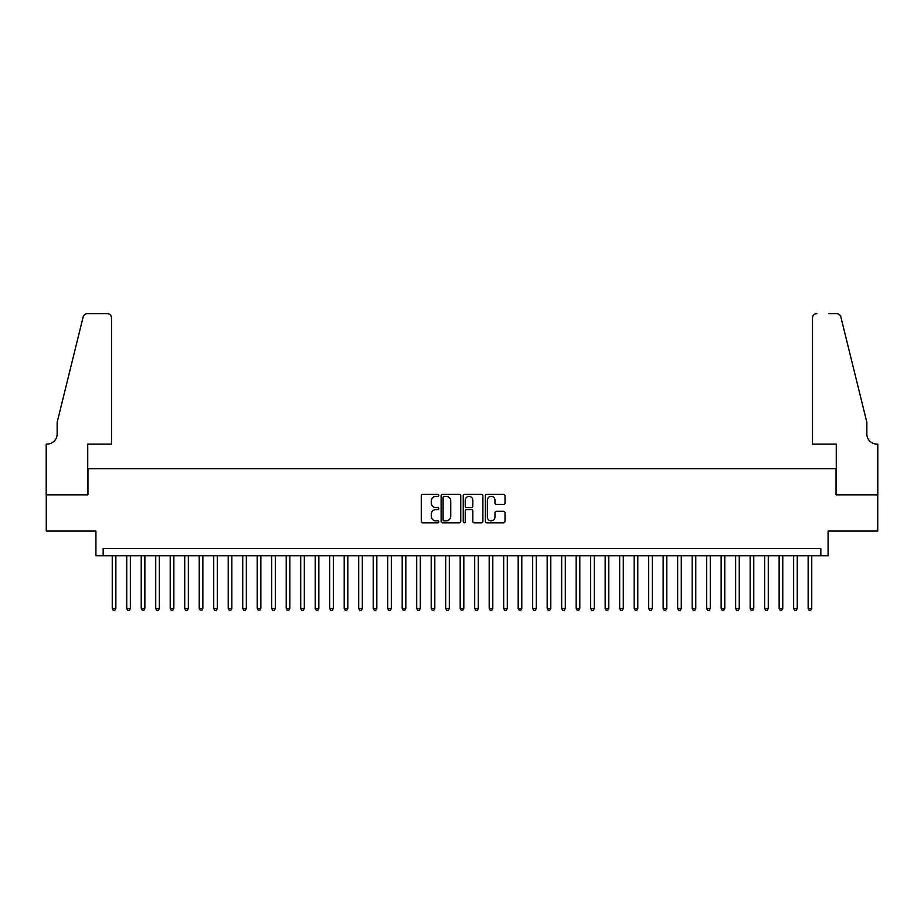 <?xml version="1.0" encoding="UTF-8"?>
<svg xmlns="http://www.w3.org/2000/svg" width="924" height="924" viewBox="0 0 924 924"><rect width="100%" height="100%" fill="white"/><g stroke="black" fill="none" stroke-linecap="round" stroke-linejoin="round"><path stroke-width="1.39" d="M438.808 495.38A0.993 0.993 0 0 0 437.803 494.375L422.684 494.375A1.421 1.421 0 0 0 421.263 495.807L421.263 521.413A1.421 1.421 0 0 0 422.684 522.845L437.803 522.845A0.993 0.993 0 0 0 438.808 521.841A0.993 0.993 0 0 0 437.803 520.847L435.851 520.847A4.551 4.551 0 0 1 431.3 516.297L431.3 514.16A4.551 4.551 0 0 1 435.851 509.609L437.803 509.609A0.993 0.993 0 0 0 438.808 508.616A0.993 0.993 0 0 0 437.803 507.611L435.851 507.611A4.551 4.551 0 0 1 431.3 503.06L431.3 500.923A4.551 4.551 0 0 1 435.851 496.373L437.803 496.373A0.993 0.993 0 0 0 438.808 495.38M503.592 504.412A1.421 1.421 0 0 0 505.012 502.991L505.012 495.807A1.421 1.421 0 0 0 503.592 494.375L486.798 494.375A1.421 1.421 0 0 0 485.377 495.807L485.377 521.413A1.421 1.421 0 0 0 486.798 522.845L503.592 522.845A1.421 1.421 0 0 0 505.012 521.413L505.012 512.739A1.421 1.421 0 0 0 503.592 511.318L496.407 511.318A1.421 1.421 0 0 0 494.975 512.739L494.975 517.047A3.811 3.811 0 0 1 491.175 520.847A3.811 3.811 0 0 1 487.364 517.047L487.364 500.184A3.811 3.811 0 0 1 491.175 496.373A3.811 3.811 0 0 1 494.975 500.184L494.975 502.991A1.421 1.421 0 0 0 496.407 504.412L503.592 504.412M820.824 555.728L828.077 555.728L828.077 531.081L877.731 531.081L877.731 494.837L836.047 494.837L836.047 468.745L87.953 468.745L87.953 494.837L46.269 494.837L46.269 531.081L95.923 531.081L95.923 555.728L820.824 555.728L820.824 548.475L103.176 548.475L103.176 555.728M460.753 495.807A1.421 1.421 0 0 0 459.332 494.375L442.538 494.375A1.421 1.421 0 0 0 441.118 495.807L441.118 521.413A1.421 1.421 0 0 0 442.538 522.845L459.332 522.845A1.421 1.421 0 0 0 460.753 521.413L460.753 495.807M464.668 494.375L481.462 494.375A1.421 1.421 0 0 1 482.882 495.807L482.882 521.413A1.421 1.421 0 0 1 481.462 522.845L474.278 522.845A1.421 1.421 0 0 1 472.845 521.413L472.845 511.03A1.421 1.421 0 0 0 471.425 509.609L466.666 509.609A1.421 1.421 0 0 0 465.234 511.03L465.234 521.841A0.993 0.993 0 0 1 464.241 522.845A0.993 0.993 0 0 1 463.247 521.841L463.247 495.807A1.421 1.421 0 0 1 464.668 494.375M444.109 496.373A0.993 0.993 0 0 0 443.104 497.366L443.104 519.854A0.993 0.993 0 0 0 444.109 520.847L446.165 520.847A4.551 4.551 0 0 0 450.727 516.297L450.727 500.923A4.551 4.551 0 0 0 446.165 496.373L444.109 496.373M472.845 500.254A3.811 3.811 0 0 0 469.046 496.442A3.811 3.811 0 0 0 465.234 500.254L465.234 506.19A1.421 1.421 0 0 0 466.666 507.611L471.425 507.611A1.421 1.421 0 0 0 472.845 506.19L472.845 500.254M112.243 555.728L112.243 608.5L115.858 608.5L115.858 555.728M115.858 608.5L114.772 610.383L113.329 610.383L112.243 608.5M111.515 444.098L111.515 317.96A4.354 4.354 0 0 0 107.161 313.617L87.376 313.617A4.354 4.354 0 0 0 83.148 316.92L57.149 422.349L57.149 433.945A10.152 10.152 0 0 1 46.997 444.098L46.2 444.098L46.2 494.837L87.734 494.837L87.734 444.098L111.515 444.098L111.515 317.96C111.238 315.338 109.783 313.894 107.161 313.617L95.126 313.617M83.148 316.92C84.257 314.541 84.257 314.541 83.148 316.92C84.257 314.541 84.257 314.541 83.148 316.92M57.149 433.945A10.152 10.152 0 0 1 46.997 444.098M812.485 444.098L812.485 317.96L812.485 444.098L836.266 444.098L836.266 494.837L877.8 494.837L877.8 444.098L877.003 444.098A10.152 10.152 0 0 1 866.851 433.945A10.152 10.152 0 0 0 877.003 444.098M858.881 390.02L840.852 316.92L866.851 422.349L866.851 433.945M828.874 313.617L836.624 313.617A4.354 4.354 0 0 1 840.852 316.92C839.743 314.541 839.743 314.541 840.852 316.92C839.743 314.541 839.743 314.541 840.852 316.92M816.839 313.617A4.354 4.354 0 0 0 812.485 317.96C812.762 315.338 814.217 313.894 816.839 313.617M126.738 555.728L126.738 608.5L130.365 608.5L130.365 555.728M130.365 608.5L129.268 610.383L127.824 610.383L126.738 608.5M141.233 555.728L141.233 608.5L144.86 608.5L144.86 555.728M144.86 608.5L143.774 610.383L142.319 610.383L141.233 608.5M155.729 555.728L155.729 608.5L159.355 608.5L159.355 555.728M159.355 608.5L158.27 610.383L156.814 610.383L155.729 608.5M170.224 555.728L170.224 608.5L173.851 608.5L173.851 555.728M173.851 608.5L172.765 610.383L171.321 610.383L170.224 608.5M184.731 555.728L184.731 608.5L188.357 608.5L188.357 555.728M188.357 608.5L187.26 610.383L185.816 610.383L184.731 608.5M199.226 555.728L199.226 608.5L202.853 608.5L202.853 555.728M202.853 608.5L201.767 610.383L200.312 610.383L199.226 608.5M213.721 555.728L213.721 608.5L217.348 608.5L217.348 555.728M217.348 608.5L216.262 610.383L214.807 610.383L213.721 608.5M228.216 555.728L228.216 608.5L231.843 608.5L231.843 555.728M231.843 608.5L230.757 610.383L229.314 610.383L228.216 608.5M242.723 555.728L242.723 608.5L246.338 608.5L246.338 555.728M246.338 608.5L245.253 610.383L243.809 610.383L242.723 608.5M257.219 555.728L257.219 608.5L260.845 608.5L260.845 555.728M260.845 608.5L259.76 610.383L258.304 610.383L257.219 608.5M271.714 555.728L271.714 608.5L275.34 608.5L275.34 555.728M275.34 608.5L274.255 610.383L272.799 610.383L271.714 608.5M286.209 555.728L286.209 608.5L289.836 608.5L289.836 555.728M289.836 608.5L288.75 610.383L287.295 610.383L286.209 608.5M300.716 555.728L300.716 608.5L304.331 608.5L304.331 555.728M304.331 608.5L303.245 610.383L301.802 610.383L300.716 608.5M315.211 555.728L315.211 608.5L318.838 608.5L318.838 555.728M318.838 608.5L317.741 610.383L316.297 610.383L315.211 608.5M329.706 555.728L329.706 608.5L333.333 608.5L333.333 555.728M333.333 608.5L332.247 610.383L330.792 610.383L329.706 608.5M344.202 555.728L344.202 608.5L347.828 608.5L347.828 555.728M347.828 608.5L346.743 610.383L345.287 610.383L344.202 608.5M358.697 555.728L358.697 608.5L362.323 608.5L362.323 555.728M362.323 608.5L361.238 610.383L359.794 610.383L358.697 608.5M373.204 555.728L373.204 608.5L376.83 608.5L376.83 555.728M376.83 608.5L375.733 610.383L374.289 610.383L373.204 608.5M387.699 555.728L387.699 608.5L391.326 608.5L391.326 555.728M391.326 608.5L390.24 610.383L388.785 610.383L387.699 608.5M402.194 555.728L402.194 608.5L405.821 608.5L405.821 555.728M405.821 608.5L404.735 610.383L403.28 610.383L402.194 608.5M416.689 555.728L416.689 608.5L420.316 608.5L420.316 555.728M420.316 608.5L419.23 610.383L417.787 610.383L416.689 608.5M431.196 555.728L431.196 608.5L434.811 608.5L434.811 555.728M434.811 608.5L433.726 610.383L432.282 610.383L431.196 608.5M445.691 555.728L445.691 608.5L449.318 608.5L449.318 555.728M449.318 608.5L448.232 610.383L446.777 610.383L445.691 608.5M460.187 555.728L460.187 608.5L463.813 608.5L463.813 555.728M463.813 608.5L462.728 610.383L461.272 610.383L460.187 608.5M474.682 555.728L474.682 608.5L478.309 608.5L478.309 555.728M478.309 608.5L477.223 610.383L475.768 610.383L474.682 608.5M489.189 555.728L489.189 608.5L492.804 608.5L492.804 555.728M492.804 608.5L491.718 610.383L490.274 610.383L489.189 608.5M503.684 555.728L503.684 608.5L507.311 608.5L507.311 555.728M507.311 608.5L506.213 610.383L504.77 610.383L503.684 608.5M518.179 555.728L518.179 608.5L521.806 608.5L521.806 555.728M521.806 608.5L520.72 610.383L519.265 610.383L518.179 608.5M532.674 555.728L532.674 608.5L536.301 608.5L536.301 555.728M536.301 608.5L535.215 610.383L533.76 610.383L532.674 608.5M547.17 555.728L547.17 608.5L550.796 608.5L550.796 555.728M550.796 608.5L549.711 610.383L548.267 610.383L547.17 608.5M561.677 555.728L561.677 608.5L565.303 608.5L565.303 555.728M565.303 608.5L564.206 610.383L562.762 610.383L561.677 608.5M576.172 555.728L576.172 608.5L579.798 608.5L579.798 555.728M579.798 608.5L578.713 610.383L577.257 610.383L576.172 608.5M590.667 555.728L590.667 608.5L594.294 608.5L594.294 555.728M594.294 608.5L593.208 610.383L591.753 610.383L590.667 608.5M605.162 555.728L605.162 608.5L608.789 608.5L608.789 555.728M608.789 608.5L607.703 610.383L606.26 610.383L605.162 608.5M619.669 555.728L619.669 608.5L623.284 608.5L623.284 555.728M623.284 608.5L622.199 610.383L620.755 610.383L619.669 608.5M634.164 555.728L634.164 608.5L637.791 608.5L637.791 555.728M637.791 608.5L636.705 610.383L635.25 610.383L634.164 608.5M648.66 555.728L648.66 608.5L652.286 608.5L652.286 555.728M652.286 608.5L651.201 610.383L649.745 610.383L648.66 608.5M663.155 555.728L663.155 608.5L666.781 608.5L666.781 555.728M666.781 608.5L665.696 610.383L664.24 610.383L663.155 608.5M677.662 555.728L677.662 608.5L681.277 608.5L681.277 555.728M681.277 608.5L680.191 610.383L678.747 610.383L677.662 608.5M692.157 555.728L692.157 608.5L695.784 608.5L695.784 555.728M695.784 608.5L694.686 610.383L693.243 610.383L692.157 608.5M706.652 555.728L706.652 608.5L710.279 608.5L710.279 555.728M710.279 608.5L709.193 610.383L707.738 610.383L706.652 608.5M721.147 555.728L721.147 608.5L724.774 608.5L724.774 555.728M724.774 608.5L723.688 610.383L722.233 610.383L721.147 608.5M735.643 555.728L735.643 608.5L739.269 608.5L739.269 555.728M739.269 608.5L738.184 610.383L736.74 610.383L735.643 608.5M750.149 555.728L750.149 608.5L753.776 608.5L753.776 555.728M753.776 608.5L752.679 610.383L751.235 610.383L750.149 608.5M764.645 555.728L764.645 608.5L768.271 608.5L768.271 555.728M768.271 608.5L767.186 610.383L765.73 610.383L764.645 608.5M779.14 555.728L779.14 608.5L782.767 608.5L782.767 555.728M782.767 608.5L781.681 610.383L780.226 610.383L779.14 608.5M793.635 555.728L793.635 608.5L797.262 608.5L797.262 555.728M797.262 608.5L796.176 610.383L794.732 610.383L793.635 608.5M808.142 555.728L808.142 608.5L811.757 608.5L811.757 555.728M811.757 608.5L810.671 610.383L809.228 610.383L808.142 608.5"/></g></svg>
